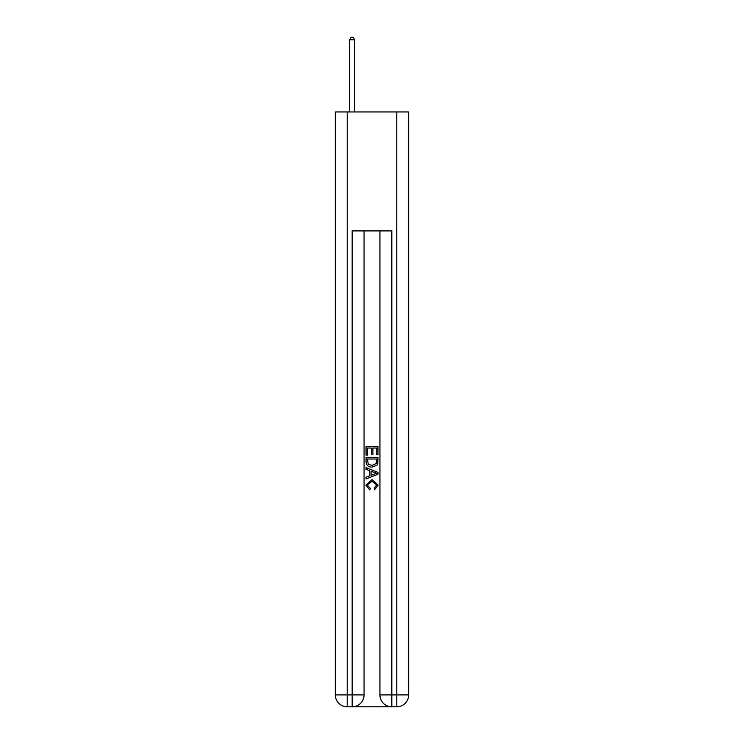 <?xml version="1.0" encoding="UTF-8"?>
<svg xmlns="http://www.w3.org/2000/svg" width="744" height="744" viewBox="0 0 744 744"><rect width="100%" height="100%" fill="white"/><g stroke="black" fill="none" stroke-linecap="round" stroke-linejoin="round"><path stroke-width="1.12" d="M353.065 706.8L390.935 706.8M347.216 111.953L347.216 694.905L335.321 694.905L335.321 111.953L408.679 111.953L408.679 694.905L396.784 694.905L396.784 111.953M391.828 706.8L391.828 694.905L379.933 694.905A11.895 11.895 0 0 0 391.828 706.8L396.784 706.8L396.784 694.905L391.828 694.905L391.828 230.919L352.172 230.919L352.172 694.905L347.216 694.905L347.216 706.8L352.172 706.8A11.895 11.895 0 0 0 364.067 694.905L352.172 694.905L352.172 706.8M364.067 230.919L364.067 694.905M379.933 694.905L379.933 230.919M396.784 706.8A11.895 11.895 0 0 0 408.679 694.905M335.321 694.905A11.895 11.895 0 0 0 347.216 706.8M366.048 455.058L366.048 446.363L377.952 446.363L377.952 454.751L376.576 454.751L376.576 448.037L372.911 448.037L372.911 454.296L371.544 454.296L371.544 448.037L367.424 448.037L367.424 455.058L366.048 455.058M366.048 461.606L366.048 457.346L377.952 457.346L377.775 463.512L376.929 465.242L372.065 467.111C368.261 467.12 366.253 465.288 366.048 461.606M367.424 459.02L368.261 464.284L372.093 465.428L376.334 463.4L376.576 459.02L367.424 459.02M366.048 469.399L366.048 467.613L377.952 472.338L377.952 474.235L366.048 478.95L366.048 477.174L369.712 475.816L369.712 470.747L366.048 469.399M374.381 472.468L371.089 471.25L371.089 475.314L376.576 473.286L374.381 472.468M367.276 484.967L370.252 488.306L369.861 489.989L365.899 485.125L372.084 479.61L378.101 485.097L374.641 489.682L374.279 487.999L376.724 485.014L372.093 481.294L367.276 484.967M354.646 111.953L354.646 39.776L349.689 39.776L349.689 111.953M349.689 39.776L351.177 37.2L353.168 37.2L354.646 39.776"/></g></svg>
